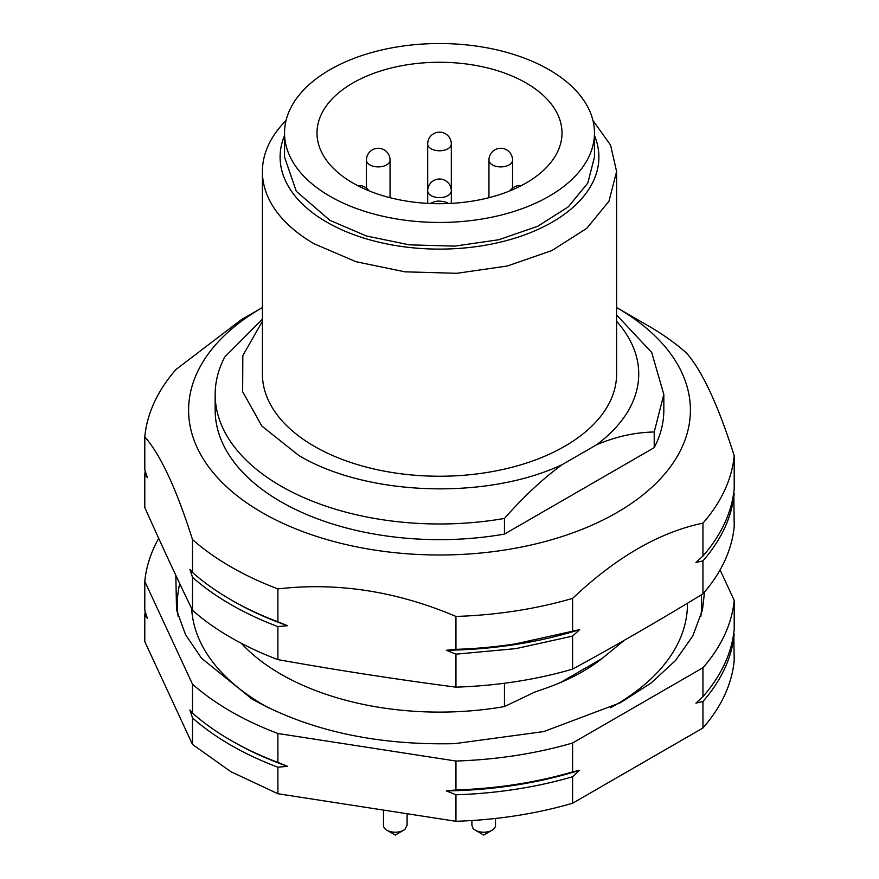 <?xml version="1.0" encoding="UTF-8"?>
<svg xmlns="http://www.w3.org/2000/svg" width="879" height="879" viewBox="0 0 879 879"><rect width="100%" height="100%" fill="white"/><g stroke="black" fill="none" stroke-linecap="round" stroke-linejoin="round"><path stroke-width="1.32" d="M192.501 713.111L189.93 709.979L192.501 717.934L192.501 744.447L144.793 641.648L144.793 615.135L147.364 618.267L144.793 610.312L144.793 581.393L192.501 684.192L192.501 713.111A295.168 170.416 0 0 0 230.781 740.316L230.781 740.316A295.168 170.416 0 0 0 277.896 762.423L277.896 733.493L455.948 761.038L455.948 789.957A295.168 170.416 0 0 0 572.603 771.916L572.603 742.997L702.947 667.743L702.947 696.662A295.168 170.416 0 0 0 734.207 629.309L734.207 600.39L720.077 569.933M192.501 744.447L230.781 771.641L277.896 793.748L455.948 821.294C496.987 819.92 535.871 813.899 572.603 803.241L702.947 727.999C721.406 706.782 731.822 684.334 734.207 660.645L733.8 632.858M145.2 611.586A295.168 170.416 0 0 0 144.793 615.135M702.947 727.999L702.947 701.486A295.168 170.416 0 0 0 734.207 634.133M572.603 771.916L579.635 770.268L572.603 776.739L572.603 803.241M702.947 701.486L695.915 703.134L702.947 696.662M455.948 821.294L455.948 794.781A295.168 170.416 0 0 0 572.603 776.739M277.896 762.423L287.499 766.312L277.896 767.235L277.896 793.748M455.948 794.781L446.345 790.891L455.948 789.957M192.501 717.934A295.168 170.416 0 0 0 230.781 745.139A295.168 170.416 0 0 0 277.896 767.235M471.902 825.095L473.001 828.282A11.812 6.812 0 0 0 475.363 830.226A11.812 6.812 0 0 0 492.053 830.226A11.812 6.812 0 0 0 495.514 825.414L495.514 818.459M383.486 810.086L383.486 825.414A11.812 6.812 0 0 0 386.947 830.226A11.812 6.812 0 0 0 403.637 830.226A11.812 6.812 0 0 0 404.922 829.358L407.098 825.062M232.869 741.524A292.213 168.713 180 0 1 232.869 741.513L230.781 740.316L232.869 741.524A292.213 168.713 180 0 0 287.499 766.312M192.501 684.192A295.168 170.416 0 0 0 230.781 711.397A295.168 170.416 0 0 0 277.896 733.493M455.948 761.038A295.168 170.416 0 0 0 572.603 742.997M702.947 667.743A295.168 170.416 0 0 0 734.207 600.39M158.703 538.366A295.168 170.416 0 0 0 144.793 581.393M704.529 592.028L702.475 609.96L692.817 635.902L675.544 660.481L651.174 682.983L620.442 702.706L543.749 731.581L454.564 743.667C376.102 745.425 308.606 730.57 252.086 699.091L201.456 658.173L185.546 634.671L176.536 609.982L175.833 575.349M579.635 770.268A292.213 168.713 180 0 1 446.345 790.891M700.805 616.498A262.173 151.364 0 0 0 701.189 594.929M179.745 583.645A262.173 151.364 0 0 0 178.195 616.498M610.52 707.793A247.944 143.145 0 0 0 614.817 705.365A247.944 143.145 0 0 0 687.444 604.148L687.433 603.247M191.677 608.609A247.944 143.145 0 0 0 268.48 707.793M624.475 640.176L603.785 657.085C588.117 670.018 567.647 680.796 542.354 689.444L534.806 692.07L504.458 706.562L504.458 683.247M241.362 643.329A224.332 129.51 -0 0 0 280.873 674.171A224.332 129.51 -0 0 0 400.099 710.089A224.332 129.51 -0 0 0 504.458 706.562M601.928 658.58L560.11 682.73M455.948 649.339A295.168 170.416 0 0 0 515.896 643.791L579.635 629.639L572.603 636.11L515.896 648.614L455.948 654.163L446.345 650.262L455.948 649.339L455.948 616.443C396.616 591.226 337.272 582.041 277.896 588.897A295.168 170.416 180 0 1 192.501 539.585C176.602 489.306 160.703 455.036 144.793 436.797L144.793 469.694L147.364 477.649L144.793 474.517L144.793 507.513C160.692 543.189 176.602 577.459 192.501 610.312A295.168 170.416 0 0 0 277.896 659.613C337.25 670.216 396.605 679.39 455.948 687.158A295.168 170.416 0 0 0 515.896 681.621A295.168 170.416 0 0 0 572.603 669.117C616.058 645.439 659.503 620.354 702.947 593.863A295.168 170.416 0 0 0 734.207 526.51L733.8 492.229M455.948 687.158L455.948 654.163M192.501 610.312L192.501 577.305L189.93 569.35L192.501 572.493A295.168 170.416 0 0 0 230.781 599.687A295.168 170.416 0 0 0 277.896 621.794L277.896 588.897M277.896 621.794L287.499 625.694L277.896 626.617L277.896 659.613M192.501 577.305A295.168 170.416 0 0 0 277.896 626.617M192.501 539.585L192.501 572.493M145.2 470.968A295.168 170.416 0 0 0 144.793 474.517M144.793 436.797A295.168 170.416 180 0 1 176.053 369.444L241.22 319.769L262.085 307.716A250.889 144.848 180 0 1 262.403 307.54M616.597 307.54A250.889 144.848 180 0 1 616.915 307.716L648.219 325.79A295.168 170.416 180 0 1 686.499 352.995C702.398 371.213 718.297 405.483 734.207 455.783A295.168 170.416 180 0 1 702.947 523.137L702.947 556.044A295.168 170.416 0 0 0 734.207 488.691L734.207 455.783M702.947 593.863L702.947 560.857A295.168 170.416 0 0 0 734.207 493.504M702.947 560.857L695.915 562.505L702.947 556.044M702.947 523.137C659.514 532.18 616.069 557.264 572.603 598.39A295.168 170.416 180 0 1 515.896 610.894A295.168 170.416 0 0 1 455.948 616.443M572.603 631.287L572.603 598.39M572.603 669.117L572.603 636.11M579.635 629.639A292.213 168.713 0 0 1 515.138 644.56A292.213 168.713 180 0 1 446.345 650.262M616.915 307.716A250.889 144.848 180 0 1 504.436 550.056A250.889 144.848 180 0 1 222.222 482.571A250.889 144.848 180 0 1 262.085 307.716M230.781 599.687L232.869 600.895A292.213 168.713 0 0 0 287.499 625.694M262.403 319.198L224.782 356.973A224.332 129.51 0 0 0 215.168 394.473L215.168 410.141A224.332 129.51 0 0 0 280.873 501.722A224.332 129.51 0 0 0 504.458 534.102L654.218 447.642A224.332 129.51 0 0 0 663.832 410.141L663.832 394.473L651.691 352.457L616.597 314.99M504.458 534.102L504.458 518.434C523.829 496.47 543.09 478.528 562.219 464.606L596.456 444.84C615.586 436.665 634.847 432.38 654.218 431.985L654.218 447.642M215.168 394.473A224.332 129.51 0 0 0 280.873 486.054A224.332 129.51 0 0 0 504.458 518.434M654.218 431.985L663.821 394.462M616.597 321.296A199.236 115.028 180 0 1 596.456 444.84M562.219 464.606C486.548 500.294 366.224 496.053 298.618 455.333L261.876 426.095L242.648 391.715L242.824 355.599L262.403 321.296M286.06 120.489A177.097 102.25 0 0 0 262.403 171.548L262.403 373.993A177.097 102.25 0 0 0 314.275 446.29A177.097 102.25 0 0 0 507.271 468.452A177.097 102.25 0 0 0 616.597 373.993L616.597 171.548L610.586 145.123L592.94 120.5M262.403 171.548A177.097 102.25 0 0 0 314.275 243.846L356.017 261.722L404.944 271.831L456.86 273.303L507.271 266.007L551.847 250.581L586.754 228.353L608.971 201.225L616.597 171.548M594.468 135.553A159.385 92.02 180 0 1 517.423 237.363A159.385 92.02 180 0 1 326.79 222.156A159.385 92.02 180 0 1 284.532 135.553M594.468 132.982L594.468 157.088L587.787 183.063L568.35 206.796L537.805 226.244L498.8 239.747L454.685 246.12L409.262 244.834L366.455 235.99L329.922 220.354L296.333 191.325L284.532 157.088L284.532 132.982A154.968 89.471 0 0 0 329.922 196.248A154.968 89.471 0 0 0 498.8 215.641A154.968 89.471 0 0 0 594.468 132.982A154.968 89.471 0 0 0 549.078 69.727A154.968 89.471 0 0 0 380.2 50.334A154.968 89.471 0 0 0 284.532 132.982M526.114 82.978A122.5 70.727 0 0 0 392.627 67.65A122.5 70.727 0 0 0 317 132.982A122.5 70.727 0 0 0 352.886 182.997A122.5 70.727 0 0 0 486.373 198.324A122.5 70.727 0 0 0 562 132.982A122.5 70.727 0 0 0 526.114 82.978M475.363 830.226L483.714 835.05L492.053 830.226M386.947 830.226L395.286 835.05L403.637 830.226M440.577 150.748A11.812 6.812 0 0 0 451.312 143.958A11.812 11.812 0 0 0 438.577 132.191A11.812 11.812 0 0 0 427.688 143.958A11.812 6.812 0 0 0 427.743 144.585A11.812 6.812 0 0 0 440.577 150.748M384.573 165.834A11.812 6.812 0 0 0 390.045 160.077A11.812 11.812 0 0 0 374.179 149.001A11.812 11.812 0 0 0 366.433 160.077A11.812 6.812 0 0 0 368.268 163.736A11.812 6.812 0 0 0 384.573 165.834M506.765 165.955A11.812 6.812 0 0 0 512.567 160.077A11.812 11.812 0 0 0 496.954 148.903A11.812 11.812 0 0 0 488.955 160.077A11.812 6.812 0 0 0 490.592 163.549A11.812 6.812 0 0 0 506.765 165.955M427.688 203.379L427.688 190.831A11.812 6.812 0 0 0 434.369 196.962A11.812 6.812 0 0 0 450.136 193.787A11.812 6.812 0 0 0 451.312 190.831L451.312 143.958M471.902 825.414L471.902 820.525M407.098 825.414L407.098 813.734M448.982 203.598L445.642 202.104C440.544 200.797 436.456 200.797 433.358 202.104L430.018 203.598M451.312 203.379L451.312 190.831A11.812 11.812 0 0 0 430.446 183.25A11.812 11.812 0 0 0 427.688 190.831L427.688 143.958M390.045 197.687L390.045 160.077M366.433 188.084L366.433 160.077M512.567 188.084L512.567 160.077M488.955 197.687L488.955 160.077M368.938 190.798A11.812 11.812 0 0 0 357.698 185.623M521.302 185.623A11.812 11.812 0 0 0 510.062 190.798"/></g></svg>
